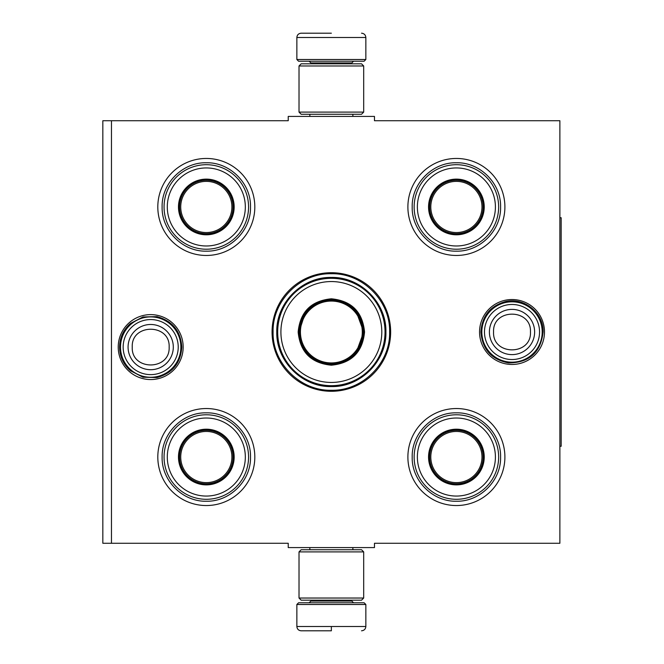 <?xml version="1.0" encoding="UTF-8"?>
<svg xmlns="http://www.w3.org/2000/svg" width="664" height="664" viewBox="0 0 664 664"><rect width="100%" height="100%" fill="white"/><g stroke="black" fill="none" stroke-linecap="round" stroke-linejoin="round"><path stroke-width="1" d="M111.461 120.723L288.234 120.723L288.234 116.416L374.471 116.416L374.471 120.723L559.876 120.723L559.876 543.276L374.471 543.276L374.471 547.584L288.234 547.584L288.234 543.276L111.461 543.276L111.461 120.723L102.837 120.723L102.837 543.276L111.461 543.276M272.066 332A59.287 59.287 0 0 0 331.353 391.287A59.287 59.287 0 0 0 390.639 332A59.287 59.287 0 0 0 331.353 272.713A59.287 59.287 0 0 0 272.066 332M118.225 347.089A32.47 32.47 0 0 0 150.695 379.559A32.47 32.47 0 0 0 183.164 347.089A32.47 32.47 0 0 0 150.695 314.62A32.47 32.47 0 0 0 118.225 347.089M479.549 332A32.47 32.47 0 0 0 512.01 364.47A32.47 32.47 0 0 0 544.48 332A32.47 32.47 0 0 0 512.01 299.53A32.47 32.47 0 0 0 479.549 332M407.887 206.96A48.505 48.505 0 0 1 456.392 158.455A48.505 48.505 0 0 1 504.897 206.96A48.505 48.505 0 0 1 456.392 255.466A48.505 48.505 0 0 1 407.887 206.96M157.808 206.96A48.505 48.505 0 0 1 206.313 158.455A48.505 48.505 0 0 1 254.818 206.96A48.505 48.505 0 0 1 206.313 255.466A48.505 48.505 0 0 1 157.808 206.96M407.887 457.039A48.505 48.505 0 0 1 456.392 408.534A48.505 48.505 0 0 1 504.897 457.039A48.505 48.505 0 0 1 456.392 505.545A48.505 48.505 0 0 1 407.887 457.039M157.808 457.039A48.505 48.505 0 0 1 206.313 408.534A48.505 48.505 0 0 1 254.818 457.039A48.505 48.505 0 0 1 206.313 505.545A48.505 48.505 0 0 1 157.808 457.039M331.353 390.274C300.211 391.071 272.281 363.142 273.078 332C272.281 300.858 300.211 272.929 331.353 273.726C362.494 272.929 390.432 300.858 389.627 332C390.432 363.142 362.494 391.071 331.353 390.274M120.508 347.089A30.179 30.179 0 0 1 150.695 316.911A30.179 30.179 0 0 1 180.874 347.089A30.179 30.179 0 0 1 150.695 377.276A30.179 30.179 0 0 1 120.508 347.089M123.155 347.089A27.531 27.531 0 0 1 150.695 319.558A27.531 27.531 0 0 1 178.226 347.089A27.531 27.531 0 0 1 150.695 374.629A27.531 27.531 0 0 1 123.155 347.089M481.832 332A30.179 30.179 0 0 1 512.01 301.821A30.179 30.179 0 0 1 542.197 332A30.179 30.179 0 0 1 512.01 362.179A30.179 30.179 0 0 1 481.832 332M484.479 332A27.531 27.531 0 0 1 512.01 304.469A27.531 27.531 0 0 1 539.55 332A27.531 27.531 0 0 1 512.01 359.531A27.531 27.531 0 0 1 484.479 332M296.858 604.497L298.584 602.771L364.121 602.771L365.847 604.497L296.858 604.497L296.858 626.492C297.115 629.107 298.551 630.543 301.174 630.8M331.353 630.8L301.174 630.8L331.353 630.8M331.353 630.642L331.353 626.816M365.847 59.503L296.858 59.503L298.584 61.229L364.121 61.229L365.847 59.503L365.847 37.508C365.59 34.893 364.154 33.457 361.531 33.2M331.353 33.2L301.174 33.2L331.353 33.2M299.016 598.032L363.689 598.032L361.531 600.19L301.174 600.19L299.016 598.032L299.016 551.9L363.689 551.9L361.531 549.742L301.174 549.742L299.016 551.9M363.689 65.968L299.016 65.968L301.174 63.81L361.531 63.81L363.689 65.968L363.689 112.1L361.531 114.258L301.174 114.258L299.016 112.1L363.689 112.1M206.313 234.342A27.382 27.382 0 0 1 178.931 206.96A27.382 27.382 0 0 1 206.313 179.579A27.382 27.382 0 0 1 233.695 206.96A27.382 27.382 0 0 1 206.313 234.342M206.313 234.799A27.838 27.838 0 0 0 234.16 206.96A27.838 27.838 0 0 0 206.313 179.122A27.838 27.838 0 0 0 178.475 206.96A27.838 27.838 0 0 0 206.313 234.799M206.313 167.942A39.018 39.018 0 0 0 167.295 206.96A39.018 39.018 0 0 0 206.313 245.979A39.018 39.018 0 0 0 245.331 206.96A39.018 39.018 0 0 0 206.313 167.942M206.313 249.216A42.255 42.255 0 0 0 248.568 206.96A42.255 42.255 0 0 0 206.313 164.705A42.255 42.255 0 0 0 164.058 206.96A42.255 42.255 0 0 0 206.313 249.216M162.116 206.96C161.518 183.347 182.7 162.157 206.313 162.763C229.927 162.157 251.117 183.347 250.511 206.96C251.117 230.574 229.927 251.764 206.313 251.158C182.7 251.764 161.518 230.574 162.116 206.96M180.724 206.96A25.589 25.589 0 0 1 206.313 181.372A25.589 25.589 0 0 1 231.902 206.96A25.589 25.589 0 0 1 206.313 232.549A25.589 25.589 0 0 1 180.724 206.96M179.579 206.96A26.734 26.734 0 0 1 206.313 180.226A26.734 26.734 0 0 1 233.047 206.96A26.734 26.734 0 0 1 206.313 233.695A26.734 26.734 0 0 1 179.579 206.96M206.313 484.421A27.382 27.382 0 0 1 178.931 457.039A27.382 27.382 0 0 1 206.313 429.658A27.382 27.382 0 0 1 233.695 457.039A27.382 27.382 0 0 1 206.313 484.421M206.313 484.878A27.838 27.838 0 0 0 234.16 457.039A27.838 27.838 0 0 0 206.313 429.201A27.838 27.838 0 0 0 178.475 457.039A27.838 27.838 0 0 0 206.313 484.878M206.313 418.021A39.018 39.018 0 0 0 167.295 457.039A39.018 39.018 0 0 0 206.313 496.058A39.018 39.018 0 0 0 245.331 457.039A39.018 39.018 0 0 0 206.313 418.021M206.313 499.295A42.255 42.255 0 0 0 248.568 457.039A42.255 42.255 0 0 0 206.313 414.784A42.255 42.255 0 0 0 164.058 457.039A42.255 42.255 0 0 0 206.313 499.295M162.116 457.039C161.518 433.426 182.7 412.236 206.313 412.842C229.927 412.236 251.117 433.426 250.511 457.039C251.117 480.653 229.927 501.843 206.313 501.237C182.7 501.843 161.518 480.653 162.116 457.039M180.724 457.039A25.589 25.589 0 0 1 206.313 431.451A25.589 25.589 0 0 1 231.902 457.039A25.589 25.589 0 0 1 206.313 482.628A25.589 25.589 0 0 1 180.724 457.039M179.579 457.039A26.734 26.734 0 0 1 206.313 430.305A26.734 26.734 0 0 1 233.047 457.039A26.734 26.734 0 0 1 206.313 483.774A26.734 26.734 0 0 1 179.579 457.039M364.553 332C362.586 352.169 351.522 363.233 331.353 365.2C311.184 363.233 300.12 352.169 298.153 332C300.12 311.831 311.184 300.767 331.353 298.8C351.522 300.767 362.586 311.831 364.553 332M356.103 352.808L363.689 332C361.772 351.638 350.99 362.419 331.353 364.337C311.715 362.419 300.933 351.638 299.016 332C300.933 312.362 311.715 301.581 331.353 299.663C350.99 301.581 361.772 312.362 363.689 332L356.103 311.192M385.037 332A53.684 53.684 0 0 0 331.353 278.316A53.684 53.684 0 0 0 277.676 332A53.684 53.684 0 0 0 331.353 385.684A53.684 53.684 0 0 0 385.037 332M381.8 332A50.447 50.447 0 0 0 331.353 281.553A50.447 50.447 0 0 0 280.905 332A50.447 50.447 0 0 0 331.353 382.447A50.447 50.447 0 0 0 381.8 332M305.191 312.993L299.016 332M276.788 332C276.041 302.842 302.195 276.689 331.353 277.436C360.51 276.689 386.664 302.842 385.917 332C386.664 361.158 360.51 387.311 331.353 386.564C302.195 387.311 276.041 361.158 276.788 332M362.287 332A30.934 30.934 0 0 1 331.353 362.934A30.934 30.934 0 0 1 300.427 332A30.934 30.934 0 0 1 331.353 301.066A30.934 30.934 0 0 1 362.287 332M363.15 332A31.797 31.797 0 0 1 331.353 363.797A31.797 31.797 0 0 1 299.555 332A31.797 31.797 0 0 1 331.353 300.203A31.797 31.797 0 0 1 363.15 332M456.392 234.342A27.382 27.382 0 0 1 429.01 206.96A27.382 27.382 0 0 1 456.392 179.579A27.382 27.382 0 0 1 483.774 206.96A27.382 27.382 0 0 1 456.392 234.342M456.392 234.799A27.838 27.838 0 0 0 484.23 206.96A27.838 27.838 0 0 0 456.392 179.122A27.838 27.838 0 0 0 428.554 206.96A27.838 27.838 0 0 0 456.392 234.799M456.392 167.942A39.018 39.018 0 0 0 417.374 206.96A39.018 39.018 0 0 0 456.392 245.979A39.018 39.018 0 0 0 495.41 206.96A39.018 39.018 0 0 0 456.392 167.942M456.392 249.216A42.255 42.255 0 0 0 498.647 206.96A42.255 42.255 0 0 0 456.392 164.705A42.255 42.255 0 0 0 414.137 206.96A42.255 42.255 0 0 0 456.392 249.216M412.195 206.96C411.589 183.347 432.779 162.157 456.392 162.763C480.006 162.157 501.195 183.347 500.59 206.96C501.195 230.574 480.006 251.764 456.392 251.158C432.779 251.764 411.589 230.574 412.195 206.96M430.803 206.96A25.589 25.589 0 0 1 456.392 181.372A25.589 25.589 0 0 1 481.981 206.96A25.589 25.589 0 0 1 456.392 232.549A25.589 25.589 0 0 1 430.803 206.96M429.658 206.96A26.734 26.734 0 0 1 456.392 180.226A26.734 26.734 0 0 1 483.126 206.96A26.734 26.734 0 0 1 456.392 233.695A26.734 26.734 0 0 1 429.658 206.96M456.392 484.421A27.382 27.382 0 0 1 429.01 457.039A27.382 27.382 0 0 1 456.392 429.658A27.382 27.382 0 0 1 483.774 457.039A27.382 27.382 0 0 1 456.392 484.421M456.392 484.878A27.838 27.838 0 0 0 484.23 457.039A27.838 27.838 0 0 0 456.392 429.201A27.838 27.838 0 0 0 428.554 457.039A27.838 27.838 0 0 0 456.392 484.878M456.392 418.021A39.018 39.018 0 0 0 417.374 457.039A39.018 39.018 0 0 0 456.392 496.058A39.018 39.018 0 0 0 495.41 457.039A39.018 39.018 0 0 0 456.392 418.021M456.392 499.295A42.255 42.255 0 0 0 498.647 457.039A42.255 42.255 0 0 0 456.392 414.784A42.255 42.255 0 0 0 414.137 457.039A42.255 42.255 0 0 0 456.392 499.295M412.195 457.039C411.589 433.426 432.779 412.236 456.392 412.842C480.006 412.236 501.195 433.426 500.59 457.039C501.195 480.653 480.006 501.843 456.392 501.237C432.779 501.843 411.589 480.653 412.195 457.039M430.803 457.039A25.589 25.589 0 0 1 456.392 431.451A25.589 25.589 0 0 1 481.981 457.039A25.589 25.589 0 0 1 456.392 482.628A25.589 25.589 0 0 1 430.803 457.039M429.658 457.039A26.734 26.734 0 0 1 456.392 430.305A26.734 26.734 0 0 1 483.126 457.039A26.734 26.734 0 0 1 456.392 483.774A26.734 26.734 0 0 1 429.658 457.039M559.876 217.742L561.163 217.742L561.163 446.258L559.876 446.258M173.304 347.089A22.617 22.617 180 0 0 150.695 324.48A22.617 22.617 180 0 0 128.077 347.089A22.617 22.617 0 0 0 150.695 369.707A22.617 22.617 0 0 0 173.304 347.089M169.146 347.089C170.299 323.293 131.09 323.293 132.244 347.089C131.09 370.885 170.299 370.885 169.146 347.089M534.628 332A22.617 22.617 180 0 0 512.01 309.382A22.617 22.617 180 0 0 489.401 332A22.617 22.617 0 0 0 512.01 354.618A22.617 22.617 0 0 0 534.628 332M530.461 332C531.615 308.204 492.406 308.204 493.559 332C492.406 355.796 531.615 355.796 530.461 332M310.877 600.19L310.877 601.053L351.837 601.053L353.555 602.771M365.847 604.497L365.847 626.492L296.858 626.492M351.837 63.81L351.837 62.947L310.877 62.947L309.15 61.229M296.858 59.503L296.858 37.508L365.847 37.508M309.839 547.584L309.839 549.742M352.866 547.584L352.866 549.742M351.837 600.19L351.837 601.053M310.877 601.053L309.15 602.771M365.847 626.492C365.59 629.107 364.154 630.543 361.531 630.8M309.839 116.416L309.839 114.258M352.866 116.416L352.866 114.258M310.877 63.81L310.877 62.947M351.837 62.947L353.555 61.229M296.858 37.508C297.115 34.893 298.551 33.457 301.174 33.2M363.689 598.032L363.689 551.9M299.016 65.968L299.016 112.1M543.119 332C540.745 352.501 529.241 362.81 508.599 362.917C491.534 359.631 482.305 349.322 480.902 332C481.948 316.213 490.049 306.096 505.229 301.639C523.813 296.808 543.783 312.81 543.119 332M181.803 347.089C180.716 363.092 172.449 373.243 157.003 377.55L142.959 377.218L130.493 370.744C123.404 364.453 119.769 356.568 119.586 347.089C119.769 337.611 123.404 329.726 130.493 323.434L142.959 316.96L157.003 316.628C172.449 320.936 180.716 331.087 181.803 347.089"/></g></svg>
